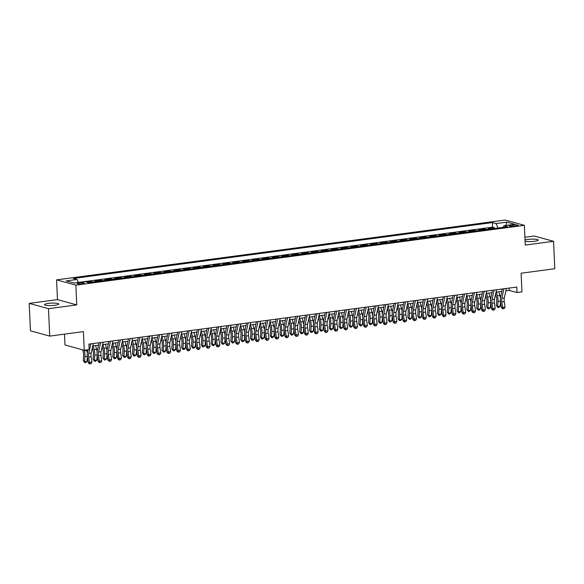 <?xml version="1.0" encoding="UTF-8"?>
<svg xmlns="http://www.w3.org/2000/svg" width="584" height="584" viewBox="0 0 584 584"><rect width="100%" height="100%" fill="white"/><g stroke="black" fill="none" stroke-linecap="round" stroke-linejoin="round"><path stroke-width="0.88" d="M54.962 305.242A7.132 1.197 -2.6 0 0 58.75 304.001A7.132 1.197 -2.6 0 0 48.29 303.41A7.132 1.197 -2.6 0 0 44.501 304.651A7.132 1.197 -2.6 0 0 54.962 305.242M525.104 241.272A7.132 1.197 -2.6 0 0 534.462 241.28A7.132 1.197 -2.6 0 0 538.251 240.046A7.132 1.197 -2.6 0 0 527.797 239.455A7.132 1.197 -2.6 0 0 525.045 240.009M82.424 283.744A3.562 0.599 -2.6 0 0 84.315 283.13A3.562 0.599 -2.6 0 0 79.088 282.831A3.562 0.599 -2.6 0 0 77.198 283.452A3.562 0.599 -2.6 0 0 82.424 283.744M64.488 334.136L64.977 344.976L84.257 350.261L89.177 349.604L88.921 344.122L516.789 287.051L517.037 292.533L521.957 291.876L521.111 273.224L554.8 268.735L553.552 241.302L534.28 236.024L524.921 237.272M29.2 303.388L30.448 330.821L49.72 336.099L48.472 308.673L76.752 304.899L75.854 285.153L56.582 279.867L57.48 299.621L29.2 303.388L48.472 308.673M75.854 285.153L524.381 225.329L505.102 220.044L56.582 279.867M490.494 229.023A4.453 2.029 -97.6 0 0 490.334 228.964L488.436 228.446L494.334 227.658L494.378 228.505M486.56 229.541A4.453 2.029 -97.6 0 0 486.399 229.49L484.501 228.964L484.537 229.811M484.501 228.964L478.595 229.753L480.501 230.278A4.453 2.029 -97.6 0 1 480.661 230.33M470.821 231.644A4.453 2.029 -97.6 0 0 470.667 231.585L468.762 231.067L474.668 230.278L474.704 231.125M460.988 232.958A4.453 2.029 -97.6 0 0 460.827 232.899L458.929 232.381L464.827 231.593L464.864 232.439M451.147 234.264A4.453 2.029 -97.6 0 0 450.994 234.213L449.089 233.688L454.994 232.906L455.031 233.753M441.314 235.578A4.453 2.029 -97.6 0 0 441.154 235.527L439.256 235.002L445.154 234.213L445.198 235.06M431.481 236.892A4.453 2.029 -97.6 0 0 431.32 236.834L429.415 236.316L435.321 235.527L435.357 236.374M421.641 238.206A4.453 2.029 -97.6 0 0 421.487 238.148L419.582 237.63L425.488 236.841L425.524 237.688M411.808 239.513A4.453 2.029 -97.6 0 0 411.647 239.462L409.749 238.936L415.647 238.155L415.684 238.995M401.967 240.827A4.453 2.029 -97.6 0 0 401.814 240.769L399.909 240.25L405.814 239.462L405.851 240.309M392.134 242.141A4.453 2.029 -97.6 0 0 391.974 242.083L390.076 241.564L395.974 240.776L396.018 241.623M382.301 243.455A4.453 2.029 -97.6 0 0 382.14 243.397L380.235 242.878L386.141 242.09L386.177 242.937M372.461 244.762A4.453 2.029 -97.6 0 0 372.307 244.711L370.402 244.185L376.308 243.397L376.344 244.243M362.627 246.076A4.453 2.029 -97.6 0 0 362.467 246.017L360.569 245.499L366.467 244.711L366.504 245.557M352.787 247.39A4.453 2.029 -97.6 0 0 352.634 247.331L350.728 246.813L356.634 246.025L356.671 246.871M342.954 248.696A4.453 2.029 -97.6 0 0 342.793 248.645L340.895 248.12L346.794 247.339L346.838 248.178M333.121 250.01A4.453 2.029 -97.6 0 0 332.96 249.959L331.055 249.434L336.961 248.645L336.997 249.492M323.281 251.324A4.453 2.029 -97.6 0 0 323.127 251.266L321.222 250.748L327.128 249.959L327.164 250.806M313.447 252.638A4.453 2.029 -97.6 0 0 313.287 252.58L311.389 252.062L317.287 251.273L317.324 252.12M303.607 253.945A4.453 2.029 -97.6 0 0 303.454 253.894L301.548 253.368L307.454 252.58L307.491 253.427M293.774 255.259A4.453 2.029 -97.6 0 0 293.613 255.201L291.715 254.682L297.614 253.894L297.657 254.741M283.941 256.573A4.453 2.029 -97.6 0 0 283.78 256.515L281.875 255.996L287.781 255.208L287.817 256.055M274.1 257.88A4.453 2.029 -97.6 0 0 273.947 257.829L272.042 257.303L277.947 256.522L277.984 257.369M264.267 259.194A4.453 2.029 -97.6 0 0 264.107 259.143L262.209 258.617L268.107 257.829L268.144 258.675M254.427 260.508A4.453 2.029 -97.6 0 0 254.274 260.449L252.368 259.931L258.274 259.143L258.31 259.989M244.594 261.822A4.453 2.029 -97.6 0 0 244.433 261.763L242.535 261.245L248.434 260.457L248.477 261.303M234.761 263.128A4.453 2.029 -97.6 0 0 234.6 263.077L232.695 262.552L238.601 261.763L238.637 262.61M224.92 264.442A4.453 2.029 -97.6 0 0 224.767 264.384L222.862 263.866L228.767 263.077L228.804 263.924M215.087 265.757A4.453 2.029 -97.6 0 0 214.927 265.698L213.029 265.18L218.927 264.391L218.963 265.238M205.247 267.063A4.453 2.029 -97.6 0 0 205.093 267.012L203.188 266.486L209.094 265.705L209.13 266.552M195.414 268.377A4.453 2.029 -97.6 0 0 195.253 268.326L193.355 267.8L199.253 267.012L199.297 267.859M185.581 269.691A4.453 2.029 -97.6 0 0 185.42 269.633L183.515 269.114L189.42 268.326L189.457 269.173M175.74 271.005A4.453 2.029 -97.6 0 0 175.587 270.947L173.682 270.428L179.587 269.64L179.624 270.487M165.907 272.312A4.453 2.029 -97.6 0 0 165.746 272.261L163.849 271.735L169.747 270.954L169.783 271.794M156.067 273.626A4.453 2.029 -97.6 0 0 155.913 273.567L154.008 273.049L159.914 272.261L159.95 273.108M146.234 274.94A4.453 2.029 -97.6 0 0 146.073 274.882L144.175 274.363L150.073 273.575L150.117 274.422M136.4 276.247A4.453 2.029 -97.6 0 0 136.24 276.196L134.335 275.67L140.24 274.889L140.277 275.736M126.56 277.561A4.453 2.029 -97.6 0 0 126.407 277.51L124.502 276.984L130.407 276.196L130.444 277.042M116.727 278.875A4.453 2.029 -97.6 0 0 116.566 278.816L114.668 278.298L120.567 277.51L120.603 278.356M106.887 280.189A4.453 2.029 -97.6 0 0 106.733 280.13L104.828 279.612L110.734 278.823L110.77 279.67M97.053 281.495A4.453 2.029 -97.6 0 0 96.893 281.444L94.995 280.919L100.893 280.137L100.937 280.977M86.49 282.057L91.06 281.444L91.097 282.291M513.007 224.979L510.847 225.263A3.453 0.584 -2.6 0 0 509.007 225.862A3.453 0.584 -2.6 0 0 514.073 226.154L516.241 225.862A3.453 0.584 -2.6 0 0 518.074 225.263A3.453 0.584 -2.6 0 0 513.007 224.979L513.066 226.256M498.072 228.008L496.028 223.57L492.385 222.57L73.365 278.458L77.015 279.459L66.196 280.904L74.11 283.072L84.935 281.627L88.578 282.627L507.591 226.738L503.948 225.738L503.16 227.329M496.028 223.57L506.846 222.124L514.767 224.3L503.948 225.738M494.334 227.658L492.589 227.176L78.38 282.43M91.06 281.444L92.958 281.97A4.453 2.029 82.4 0 1 93.119 282.021M100.893 280.137L102.799 280.656A4.453 2.029 82.4 0 1 102.952 280.714M110.734 278.823L112.632 279.342A4.453 2.029 82.4 0 1 112.792 279.4M120.567 277.51L122.472 278.028A4.453 2.029 82.4 0 1 122.625 278.086M130.407 276.196L132.305 276.721A4.453 2.029 82.4 0 1 132.466 276.772M140.24 274.889L142.138 275.407A4.453 2.029 82.4 0 1 142.299 275.466M150.073 273.575L151.979 274.093A4.453 2.029 82.4 0 1 152.132 274.151M159.914 272.261L161.812 272.786A4.453 2.029 82.4 0 1 161.972 272.837M169.747 270.954L171.652 271.472A4.453 2.029 82.4 0 1 171.805 271.524M179.587 269.64L181.485 270.158A4.453 2.029 82.4 0 1 181.646 270.217M189.42 268.326L191.318 268.844A4.453 2.029 82.4 0 1 191.479 268.903M199.253 267.012L201.159 267.538A4.453 2.029 82.4 0 1 201.312 267.589M209.094 265.705L210.992 266.224A4.453 2.029 82.4 0 1 211.153 266.282M218.927 264.391L220.832 264.91A4.453 2.029 82.4 0 1 220.986 264.968M228.767 263.077L230.665 263.603A4.453 2.029 82.4 0 1 230.826 263.654M238.601 261.763L240.498 262.289A4.453 2.029 82.4 0 1 240.659 262.34M248.434 260.457L250.339 260.975A4.453 2.029 82.4 0 1 250.492 261.033M258.274 259.143L260.172 259.661A4.453 2.029 82.4 0 1 260.333 259.719M268.107 257.829L270.012 258.354A4.453 2.029 82.4 0 1 270.166 258.405M277.947 256.522L279.846 257.04A4.453 2.029 82.4 0 1 280.006 257.099M287.781 255.208L289.679 255.726A4.453 2.029 82.4 0 1 289.839 255.785M297.614 253.894L299.519 254.42A4.453 2.029 82.4 0 1 299.672 254.471M307.454 252.58L309.352 253.106A4.453 2.029 82.4 0 1 309.513 253.157M317.287 251.273L319.192 251.792A4.453 2.029 82.4 0 1 319.346 251.85M327.128 249.959L329.026 250.478A4.453 2.029 82.4 0 1 329.186 250.536M336.961 248.645L338.859 249.171A4.453 2.029 82.4 0 1 339.019 249.222M346.794 247.339L348.699 247.857A4.453 2.029 82.4 0 1 348.852 247.915M356.634 246.025L358.532 246.543A4.453 2.029 82.4 0 1 358.693 246.601M366.467 244.711L368.373 245.236A4.453 2.029 82.4 0 1 368.526 245.287M376.308 243.397L378.206 243.922A4.453 2.029 82.4 0 1 378.366 243.973M386.141 242.09L388.039 242.608A4.453 2.029 82.4 0 1 388.199 242.667M395.974 240.776L397.879 241.294A4.453 2.029 82.4 0 1 398.032 241.353M405.814 239.462L407.712 239.987A4.453 2.029 82.4 0 1 407.873 240.039M415.647 238.155L417.553 238.673A4.453 2.029 82.4 0 1 417.706 238.732M425.488 236.841L427.386 237.359A4.453 2.029 82.4 0 1 427.546 237.418M435.321 235.527L437.219 236.046A4.453 2.029 82.4 0 1 437.379 236.104M445.154 234.213L447.059 234.739A4.453 2.029 82.4 0 1 447.213 234.79M454.994 232.906L456.892 233.425A4.453 2.029 82.4 0 1 457.053 233.483M464.827 231.593L466.733 232.111A4.453 2.029 82.4 0 1 466.886 232.169M474.668 230.278L476.566 230.804A4.453 2.029 82.4 0 1 476.726 230.855M84.257 350.261L83.41 331.61L49.72 336.099M524.381 225.329L525.279 245.076L553.552 241.302M505.868 290.839L509.226 290.394L517.037 292.533M92.754 345.94L98.528 345.173M102.587 344.633L108.361 343.859M112.427 343.319L118.194 342.553M122.26 342.005L128.035 341.238M132.093 340.698L137.868 339.924M141.934 339.384L147.708 338.611M151.767 338.07L157.541 337.304M161.607 336.756L167.374 335.99M171.44 335.45L177.215 334.676M181.274 334.136L187.048 333.362M191.114 332.822L196.888 332.055M200.947 331.515L206.721 330.741M210.787 330.201L216.554 329.427M220.621 328.887L226.395 328.12M230.454 327.573L236.228 326.806M240.294 326.266L246.068 325.492M250.127 324.952L255.901 324.178M259.968 323.638L265.735 322.872M269.801 322.324L275.575 321.558M279.634 321.017L285.408 320.244M289.474 319.703L295.248 318.937M299.307 318.389L305.082 317.623M309.148 317.083L314.915 316.309M318.981 315.769L324.755 314.995M328.814 314.455L334.588 313.688M338.654 313.141L344.429 312.374M348.487 311.834L354.262 311.06M358.328 310.52L364.095 309.754M368.161 309.206L373.935 308.44M377.994 307.899L383.768 307.126M387.834 306.585L393.609 305.812M397.668 305.271L403.442 304.505M407.508 303.957L413.275 303.191M417.341 302.651L423.115 301.877M427.174 301.337L432.948 300.57M437.014 300.023L442.789 299.256M446.848 298.716L452.622 297.942M456.688 297.402L462.455 296.628M466.521 296.088L472.295 295.322M476.354 294.774L482.129 294.007M486.195 293.467L491.969 292.693M496.028 292.153L501.802 291.379M509.124 288.073L509.226 290.394M492.589 227.176L492.385 222.57M77.015 279.459L78.417 282.495M505.839 225.49L506.846 222.124M76.752 304.899L57.48 299.621M506.394 288.438L504.32 297.92A5.57 2.533 -97.6 0 0 504.262 301.621L505.065 307.009L502.605 307.337L503.182 308.746L502.685 308.856L504.167 308.615L503.182 308.746M503.934 288.766L501.86 298.249A5.57 2.533 -97.6 0 0 501.802 301.95L502.605 307.337L501.364 307.6L500.561 302.213A8.358 3.796 82.4 0 1 500.649 296.665L502.328 288.978M501.364 307.6L502.685 308.856M504.167 308.615L505.065 307.009M495.597 294.124L496.32 296.73A5.57 2.533 82.4 0 1 496.721 300.563L496.393 305.636L497.692 306.593L498.021 301.519A8.358 3.796 -97.6 0 0 497.415 295.774L496.4 292.102M497.955 307.556L497.692 306.593L500.152 306.264L498.933 307.425L497.955 307.556L496.393 305.636M500.152 306.264L500.459 301.453M500.408 298.307A8.358 3.796 -97.6 0 0 499.875 295.446L498.86 291.774M496.553 289.752L494.487 299.234A5.57 2.533 -97.6 0 0 494.422 302.935L495.225 308.323L492.765 308.651L493.349 310.06L492.852 310.162L494.327 309.929L493.349 310.06M494.093 290.073L492.027 299.563A5.57 2.533 -97.6 0 0 491.962 303.264L492.765 308.651L491.524 308.907L490.721 303.527A8.358 3.796 82.4 0 1 490.815 297.971L492.487 290.292M491.524 308.907L492.852 310.162M494.327 309.929L495.225 308.323M486.72 291.058L484.647 300.548A5.57 2.533 -97.6 0 0 484.589 304.249L485.392 309.629L482.931 309.958L483.508 311.374L483.012 311.476L484.494 311.243L483.508 311.374M484.26 291.387L482.187 300.877A5.57 2.533 -97.6 0 0 482.129 304.578L482.931 309.958L481.69 310.221L480.887 304.841A8.358 3.796 82.4 0 1 480.975 299.285L482.654 291.599M481.69 310.221L483.012 311.476M484.494 311.243L485.392 309.629M476.88 292.372L474.814 301.862A5.57 2.533 -97.6 0 0 474.748 305.563L475.551 310.943L473.098 311.272L473.675 312.681L473.179 312.79L474.661 312.557L473.675 312.681M474.427 292.701L472.354 302.191A5.57 2.533 -97.6 0 0 472.295 305.892L473.098 311.272L471.85 311.535L471.047 306.147A8.358 3.796 82.4 0 1 471.142 300.599L472.821 292.912M471.85 311.535L473.179 312.79M474.661 312.557L475.551 310.943M467.047 293.686L464.974 303.169A5.57 2.533 -97.6 0 0 464.915 306.87L465.718 312.257L463.258 312.586L463.835 313.995L463.338 314.104L464.82 313.863L463.835 313.995M464.587 294.015L462.521 303.498A5.57 2.533 -97.6 0 0 462.455 307.199L463.258 312.586L462.017 312.849L461.214 307.461A8.358 3.796 82.4 0 1 461.309 301.913L462.981 294.226M462.017 312.849L463.338 314.104M464.82 313.863L465.718 312.257M485.764 295.438L486.479 298.044A5.57 2.533 82.4 0 1 486.888 301.87L486.56 306.943L487.852 307.907L488.18 302.833A8.358 3.796 -97.6 0 0 487.574 297.088L486.567 293.416M488.114 308.87L487.852 307.907L490.312 307.578L489.1 308.739L488.114 308.87L486.56 306.943M490.312 307.578L490.626 302.76M490.575 299.621A8.358 3.796 -97.6 0 0 490.034 296.76L489.027 293.088M475.931 296.745L476.646 299.358A5.57 2.533 82.4 0 1 477.048 303.184L476.719 308.257L478.019 309.213L478.347 304.14A8.358 3.796 -97.6 0 0 477.741 298.402L476.734 294.73M478.281 310.177L478.019 309.213L480.479 308.885L479.26 310.046L478.281 310.177L476.719 308.257M480.479 308.885L480.785 304.074M480.741 300.935A8.358 3.796 -97.6 0 0 480.201 298.074L479.187 294.402M466.09 298.059L466.813 300.665A5.57 2.533 82.4 0 1 467.215 304.498L466.886 309.571L468.185 310.527L468.514 305.454A8.358 3.796 -97.6 0 0 467.908 299.709L466.893 296.037M468.441 311.491L468.185 310.527L470.638 310.199L469.426 311.36L468.441 311.491L466.886 309.571M470.638 310.199L470.952 305.388M470.901 302.242A8.358 3.796 -97.6 0 0 470.368 299.38L469.353 295.708M456.257 299.373L456.973 301.979A5.57 2.533 82.4 0 1 457.374 305.812L457.046 310.885L458.345 311.841L458.674 306.768A8.358 3.796 -97.6 0 0 458.068 301.023L457.06 297.351M458.608 312.805L458.345 311.841L460.805 311.513L459.593 312.674L458.608 312.805L457.046 310.885M460.805 311.513L461.119 306.702M461.068 303.556A8.358 3.796 -97.6 0 0 460.528 300.694L459.52 297.022M457.214 294.993L455.14 304.483A5.57 2.533 -97.6 0 0 455.082 308.184L455.885 313.572L453.425 313.9L454.002 315.309L453.505 315.411L454.987 315.178L454.002 315.309M454.754 295.322L452.68 304.812A5.57 2.533 -97.6 0 0 452.622 308.513L453.425 313.9L452.184 314.156L451.381 308.775A8.358 3.796 82.4 0 1 451.469 303.22L453.147 295.541M452.184 314.156L453.505 315.411M454.987 315.178L455.885 313.572M446.417 300.687L447.14 303.293A5.57 2.533 82.4 0 1 447.541 307.118L447.213 312.192L448.512 313.148L448.841 308.075A8.358 3.796 -97.6 0 0 448.235 302.337L447.22 298.665M448.775 314.112L448.512 313.148L450.972 312.827L449.753 313.988L448.775 314.112L447.213 312.192M450.972 312.827L451.279 308.009M451.228 304.87A8.358 3.796 -97.6 0 0 450.695 302.008L449.68 298.336M447.373 296.307L445.307 305.797A5.57 2.533 -97.6 0 0 445.242 309.498L446.045 314.878L443.584 315.207L444.168 316.623L443.672 316.725L445.147 316.491L444.168 316.623M444.913 296.636L442.847 306.125A5.57 2.533 -97.6 0 0 442.781 309.827L443.584 315.207L442.344 315.469L441.541 310.082A8.358 3.796 82.4 0 1 441.635 304.534L443.307 296.847M442.344 315.469L443.672 316.725M445.147 316.491L446.045 314.878M436.584 301.994L437.299 304.607A5.57 2.533 82.4 0 1 437.708 308.432L437.379 313.506L438.672 314.462L439 309.389A8.358 3.796 -97.6 0 0 438.394 303.651L437.387 299.972M438.934 315.426L438.672 314.462L441.132 314.134L439.92 315.294L438.934 315.426L437.379 313.506M441.132 314.134L441.446 309.323M441.394 306.177A8.358 3.796 -97.6 0 0 440.854 303.322L439.847 299.65M437.54 297.621L435.467 307.111A5.57 2.533 -97.6 0 0 435.409 310.805L436.211 316.192L433.751 316.521L434.328 317.93L433.832 318.039L435.314 317.798L434.328 317.93M435.08 297.95L433.007 307.432A5.57 2.533 -97.6 0 0 432.948 311.133L433.751 316.521L432.51 316.784L431.707 311.396A8.358 3.796 82.4 0 1 431.795 305.848L433.474 298.161M432.51 316.784L433.832 318.039M435.314 317.798L436.211 316.192M426.751 303.308L427.466 305.914A5.57 2.533 82.4 0 1 427.868 309.746L427.539 314.82L428.839 315.776L429.167 310.703A8.358 3.796 -97.6 0 0 428.561 304.957L427.554 301.286M429.101 316.74L428.839 315.776L431.299 315.448L430.079 316.608L429.101 316.74L427.539 314.82M431.299 315.448L431.605 310.637M431.561 307.491A8.358 3.796 -97.6 0 0 431.021 304.629L430.006 300.957M427.7 298.935L425.634 308.418A5.57 2.533 -97.6 0 0 425.568 312.119L426.371 317.506L423.918 317.835L424.495 319.244L423.999 319.346L425.481 319.112L424.495 319.244M425.247 299.256L423.174 308.746A5.57 2.533 -97.6 0 0 423.115 312.447L423.918 317.835L422.67 318.09L421.867 312.71A8.358 3.796 82.4 0 1 421.962 307.155L423.641 299.475M422.67 318.09L423.999 319.346M425.481 319.112L426.371 317.506M416.91 304.622L417.633 307.228A5.57 2.533 82.4 0 1 418.034 311.053L417.706 316.127L419.005 317.09L419.334 312.017A8.358 3.796 -97.6 0 0 418.728 306.272L417.713 302.6M419.261 318.054L419.005 317.09L421.458 316.762L420.246 317.922L419.261 318.054L417.706 316.127M421.458 316.762L421.772 311.944M421.721 308.805A8.358 3.796 -97.6 0 0 421.188 305.943L420.173 302.271M417.867 300.242L415.793 309.732A5.57 2.533 -97.6 0 0 415.735 313.433L416.538 318.813L414.078 319.141L414.655 320.558L414.158 320.66L415.64 320.426L414.655 320.558M415.406 300.57L413.341 310.06A5.57 2.533 -97.6 0 0 413.275 313.761L414.078 319.141L412.837 319.404L412.034 314.024A8.358 3.796 82.4 0 1 412.129 308.469L413.8 300.789M412.837 319.404L414.158 320.66M415.64 320.426L416.538 318.813M407.077 305.928L407.793 308.542A5.57 2.533 82.4 0 1 408.194 312.367L407.866 317.44L409.165 318.397L409.494 313.323A8.358 3.796 -97.6 0 0 408.888 307.586L407.88 303.914M409.428 319.36L409.165 318.397L411.625 318.068L410.413 319.229L409.428 319.36L407.866 317.44M411.625 318.068L411.939 313.258M411.888 310.119A8.358 3.796 -97.6 0 0 411.348 307.257L410.34 303.585M408.034 301.556L405.96 311.046A5.57 2.533 -97.6 0 0 405.902 314.747L406.705 320.127L404.245 320.455L404.821 321.872L404.325 321.974L405.807 321.74L404.821 321.872M405.573 301.884L403.5 311.374A5.57 2.533 -97.6 0 0 403.442 315.075L404.245 320.455L403.004 320.718L402.201 315.331A8.358 3.796 82.4 0 1 402.288 309.783L403.967 302.096M403.004 320.718L404.325 321.974M405.807 321.74L406.705 320.127M397.237 307.242L397.959 309.849A5.57 2.533 82.4 0 1 398.361 313.681L398.032 318.754L399.332 319.711L399.66 314.637A8.358 3.796 -97.6 0 0 399.054 308.892L398.04 305.22M399.587 320.674L399.332 319.711L401.792 319.382L400.573 320.543L399.587 320.674L398.032 318.754M401.792 319.382L402.099 314.572M402.048 311.425A8.358 3.796 -97.6 0 0 401.515 308.564L400.5 304.892M398.193 302.87L396.127 312.352A5.57 2.533 -97.6 0 0 396.061 316.053L396.864 321.441L394.404 321.769L394.988 323.178L394.492 323.288L395.967 323.047L394.988 323.178M395.733 303.198L393.667 312.681A5.57 2.533 -97.6 0 0 393.601 316.382L394.404 321.769L393.163 322.032L392.36 316.645A8.358 3.796 82.4 0 1 392.455 311.097L394.127 303.41M393.163 322.032L394.492 323.288M395.967 323.047L396.864 321.441M387.404 308.556L388.119 311.162A5.57 2.533 82.4 0 1 388.528 314.995L388.199 320.068L389.491 321.025L389.82 315.951A8.358 3.796 -97.6 0 0 389.214 310.206L388.207 306.534M389.754 321.988L389.491 321.025L391.952 320.696L390.74 321.857L389.754 321.988L388.199 320.068M391.952 320.696L392.266 315.886M392.214 312.739A8.358 3.796 -97.6 0 0 391.674 309.878L390.667 306.206M388.36 304.176L386.287 313.666A5.57 2.533 -97.6 0 0 386.228 317.368L387.031 322.755L384.571 323.083L385.148 324.492L384.652 324.594L386.134 324.361L385.148 324.492M385.9 304.505L383.827 313.995A5.57 2.533 -97.6 0 0 383.768 317.696L384.571 323.083L383.33 323.339L382.527 317.959A8.358 3.796 82.4 0 1 382.615 312.404L384.294 304.724M383.33 323.339L384.652 324.594M386.134 324.361L387.031 322.755M377.571 309.87L378.286 312.476A5.57 2.533 82.4 0 1 378.688 316.302L378.359 321.375L379.658 322.339L379.987 317.258A8.358 3.796 -97.6 0 0 379.381 311.52L378.374 307.848M379.921 323.302L379.658 322.339L382.119 322.01L380.899 323.171L379.921 323.302L378.359 321.375M382.119 322.01L382.425 317.192M382.381 314.053A8.358 3.796 -97.6 0 0 381.841 311.192L380.826 307.52M367.73 311.177L368.453 313.791A5.57 2.533 82.4 0 1 368.854 317.616L368.526 322.689L369.825 323.646L370.154 318.572A8.358 3.796 -97.6 0 0 369.548 312.834L368.533 309.155M370.081 324.609L369.825 323.646L372.278 323.317L371.066 324.478L370.081 324.609L368.526 322.689M372.278 323.317L372.592 318.506M372.541 315.36A8.358 3.796 -97.6 0 0 372.008 312.506L370.993 308.834M357.897 312.491L358.613 315.097A5.57 2.533 82.4 0 1 359.014 318.93L358.685 324.003L359.985 324.959L360.313 319.886A8.358 3.796 -97.6 0 0 359.707 314.141L358.7 310.469M360.248 325.923L359.985 324.959L362.445 324.631L361.233 325.792L360.248 325.923L358.685 324.003M362.445 324.631L362.759 319.82M362.708 316.674A8.358 3.796 -97.6 0 0 362.168 313.812L361.16 310.141M378.52 305.49L376.454 314.98A5.57 2.533 -97.6 0 0 376.388 318.682L377.191 324.062L374.738 324.39L375.315 325.806L374.819 325.909L376.3 325.675L375.315 325.806M376.067 305.819L373.994 315.309A5.57 2.533 -97.6 0 0 373.935 319.01L374.738 324.39L373.49 324.653L372.687 319.273A8.358 3.796 82.4 0 1 372.782 313.717L374.461 306.031M373.49 324.653L374.819 325.909M376.3 325.675L377.191 324.062M368.687 306.804L366.613 316.294A5.57 2.533 -97.6 0 0 366.555 319.988L367.358 325.376L364.898 325.704L365.474 327.113L364.978 327.222L366.46 326.982L365.474 327.113M366.226 307.133L364.161 316.616A5.57 2.533 -97.6 0 0 364.095 320.317L364.898 325.704L363.657 325.967L362.854 320.579A8.358 3.796 82.4 0 1 362.949 315.031L364.62 307.345M363.657 325.967L364.978 327.222M366.46 326.982L367.358 325.376M358.853 308.118L356.78 317.601A5.57 2.533 -97.6 0 0 356.722 321.302L357.525 326.69L355.065 327.018L355.641 328.427L355.145 328.529L356.627 328.296L355.641 328.427M356.393 308.447L354.32 317.93A5.57 2.533 -97.6 0 0 354.262 321.631L355.065 327.018L353.824 327.281L353.021 321.893A8.358 3.796 82.4 0 1 353.108 316.346L354.787 308.659M353.824 327.281L355.145 328.529M356.627 328.296L357.525 326.69M348.057 313.805L348.779 316.411A5.57 2.533 82.4 0 1 349.181 320.236L348.852 325.31L350.152 326.273L350.48 321.2A8.358 3.796 -97.6 0 0 349.874 315.455L348.86 311.783M350.407 327.237L350.152 326.273L352.612 325.945L351.393 327.106L350.407 327.237L348.852 325.31M352.612 325.945L352.918 321.134M352.867 317.988A8.358 3.796 -97.6 0 0 352.334 315.126L351.32 311.454M349.013 309.425L346.947 318.915A5.57 2.533 -97.6 0 0 346.881 322.616L347.684 327.996L345.224 328.325L345.808 329.741L345.312 329.843L346.786 329.61L345.808 329.741M346.553 309.754L344.487 319.244A5.57 2.533 -97.6 0 0 344.421 322.945L345.224 328.325L343.983 328.588L343.18 323.207A8.358 3.796 82.4 0 1 343.275 317.652L344.947 309.973M343.983 328.588L345.312 329.843M346.786 329.61L347.684 327.996M338.224 315.119L338.939 317.725A5.57 2.533 82.4 0 1 339.348 321.55L339.019 326.624L340.311 327.58L340.64 322.507A8.358 3.796 -97.6 0 0 340.034 316.769L339.027 313.097M340.574 328.544L340.311 327.58L342.772 327.252L341.56 328.412L340.574 328.544L339.019 326.624M342.772 327.252L343.085 322.441M343.034 319.302A8.358 3.796 -97.6 0 0 342.494 316.44L341.487 312.768M339.18 310.739L337.107 320.229A5.57 2.533 -97.6 0 0 337.048 323.93L337.851 329.31L335.391 329.639L335.968 331.055L335.471 331.157L336.953 330.924L335.968 331.055M336.72 311.068L334.647 320.558A5.57 2.533 -97.6 0 0 334.588 324.259L335.391 329.639L334.15 329.902L333.347 324.514A8.358 3.796 82.4 0 1 333.435 318.966L335.114 311.279M334.15 329.902L335.471 331.157M336.953 330.924L337.851 329.31M328.391 316.426L329.106 319.032A5.57 2.533 82.4 0 1 329.507 322.864L329.179 327.938L330.478 328.894L330.807 323.821A8.358 3.796 -97.6 0 0 330.201 318.076L329.193 314.404M330.741 329.858L330.478 328.894L332.938 328.566L331.719 329.726L330.741 329.858L329.179 327.938M332.938 328.566L333.245 323.755M333.201 320.609A8.358 3.796 -97.6 0 0 332.661 317.754L331.646 314.075M329.339 312.053L327.274 321.536A5.57 2.533 -97.6 0 0 327.208 325.237L328.011 330.624L325.558 330.953L326.135 332.362L325.638 332.471L327.12 332.23L326.135 332.362M326.887 312.382L324.813 321.864A5.57 2.533 -97.6 0 0 324.755 325.565L325.558 330.953L324.31 331.216L323.507 325.828A8.358 3.796 82.4 0 1 323.602 320.28L325.281 312.593M324.31 331.216L325.638 332.471M327.12 332.23L328.011 330.624M318.55 317.74L319.273 320.346A5.57 2.533 82.4 0 1 319.674 324.178L319.346 329.252L320.645 330.208L320.974 325.135A8.358 3.796 -97.6 0 0 320.368 319.39L319.353 315.718M320.901 331.172L320.645 330.208L323.098 329.88L321.886 331.04L320.901 331.172L319.346 329.252M323.098 329.88L323.412 325.069M323.361 321.923A8.358 3.796 -97.6 0 0 322.821 319.061L321.813 315.389M319.506 313.36L317.433 322.85A5.57 2.533 -97.6 0 0 317.375 326.551L318.178 331.938L315.718 332.267L316.294 333.676L315.798 333.778L317.28 333.544L316.294 333.676M317.046 313.688L314.98 323.178A5.57 2.533 -97.6 0 0 314.915 326.879L315.718 332.267L314.477 332.522L313.674 327.142A8.358 3.796 82.4 0 1 313.769 321.587L315.44 313.907M314.477 332.522L315.798 333.778M317.28 333.544L318.178 331.938M308.717 319.054L309.432 321.66A5.57 2.533 82.4 0 1 309.834 325.485L309.505 330.559L310.805 331.522L311.133 326.441A8.358 3.796 -97.6 0 0 310.527 320.704L309.52 317.032M311.068 332.486L310.805 331.522L313.265 331.194L312.053 332.354L311.068 332.486L309.505 330.559M313.265 331.194L313.579 326.376M313.528 323.237A8.358 3.796 -97.6 0 0 312.988 320.375L311.98 316.703M309.673 314.674L307.6 324.164A5.57 2.533 -97.6 0 0 307.542 327.865L308.345 333.245L305.885 333.573L306.461 334.99L305.965 335.092L307.447 334.858L306.461 334.99M307.213 315.002L305.14 324.492A5.57 2.533 -97.6 0 0 305.082 328.193L305.885 333.573L304.644 333.836L303.841 328.456A8.358 3.796 82.4 0 1 303.928 322.901L305.607 315.214M304.644 333.836L305.965 335.092M307.447 334.858L308.345 333.245M298.877 320.361L299.599 322.974A5.57 2.533 82.4 0 1 300.001 326.799L299.672 331.873L300.972 332.829L301.3 327.755A8.358 3.796 -97.6 0 0 300.694 322.018L299.68 318.346M301.227 333.793L300.972 332.829L303.432 332.5L302.213 333.661L301.227 333.793L299.672 331.873M303.432 332.5L303.738 327.69M303.687 324.543A8.358 3.796 -97.6 0 0 303.154 321.689L302.14 318.017M299.833 315.988L297.767 325.478A5.57 2.533 -97.6 0 0 297.701 329.179L298.504 334.559L296.044 334.887L296.628 336.296L296.132 336.406L297.606 336.165L296.628 336.296M297.373 316.316L295.307 325.806A5.57 2.533 -97.6 0 0 295.241 329.5L296.044 334.887L294.803 335.15L294 329.763A8.358 3.796 82.4 0 1 294.095 324.215L295.767 316.528M294.803 335.15L296.132 336.406M297.606 336.165L298.504 334.559M289.043 321.674L289.759 324.281A5.57 2.533 82.4 0 1 290.168 328.113L289.839 333.187L291.131 334.143L291.46 329.069A8.358 3.796 -97.6 0 0 290.854 323.324L289.846 319.652M291.394 335.106L291.131 334.143L293.591 333.814L292.38 334.975L291.394 335.106L289.839 333.187M293.591 333.814L293.905 329.004M293.854 325.857A8.358 3.796 -97.6 0 0 293.314 322.996L292.307 319.324M290 317.302L287.927 326.784A5.57 2.533 -97.6 0 0 287.868 330.486L288.671 335.873L286.211 336.202L286.788 337.61L286.291 337.713L287.773 337.479L286.788 337.61M287.54 317.63L285.466 327.113A5.57 2.533 -97.6 0 0 285.408 330.814L286.211 336.202L284.97 336.464L284.167 331.077A8.358 3.796 82.4 0 1 284.255 325.529L285.934 317.842M284.97 336.464L286.291 337.713M287.773 337.479L288.671 335.873M279.21 322.988L279.926 325.595A5.57 2.533 82.4 0 1 280.327 329.42L279.999 334.501L281.298 335.457L281.627 330.383A8.358 3.796 -97.6 0 0 281.021 324.638L280.013 320.966M281.561 336.421L281.298 335.457L283.758 335.128L282.539 336.289L281.561 336.421L279.999 334.501M283.758 335.128L284.065 330.318M284.021 327.171A8.358 3.796 -97.6 0 0 283.481 324.31L282.466 320.638M280.159 318.608L278.094 328.099A5.57 2.533 -97.6 0 0 278.028 331.8L278.831 337.187L276.378 337.508L276.955 338.924L276.458 339.027L277.94 338.793L276.955 338.924M277.707 318.937L275.633 328.427A5.57 2.533 -97.6 0 0 275.575 332.128L276.378 337.508L275.13 337.771L274.327 332.391A8.358 3.796 82.4 0 1 274.422 326.836L276.101 319.156M275.13 337.771L276.458 339.027M277.94 338.793L278.831 337.187M270.326 319.923L268.253 329.412A5.57 2.533 -97.6 0 0 268.195 333.114L268.998 338.494L266.538 338.822L267.114 340.238L266.618 340.341L268.1 340.107L267.114 340.238M267.866 320.251L265.8 329.741A5.57 2.533 -97.6 0 0 265.735 333.442L266.538 338.822L265.297 339.085L264.494 333.698A8.358 3.796 82.4 0 1 264.589 328.15L266.26 320.463M265.297 339.085L266.618 340.341M268.1 340.107L268.998 338.494M260.493 321.236L258.42 330.719A5.57 2.533 -97.6 0 0 258.362 334.42L259.165 339.808L256.704 340.136L257.281 341.545L256.785 341.655L258.267 341.414L257.281 341.545M258.033 321.565L255.96 331.048A5.57 2.533 -97.6 0 0 255.901 334.749L256.704 340.136L255.463 340.399L254.661 335.012A8.358 3.796 82.4 0 1 254.748 329.464L256.427 321.777M255.463 340.399L256.785 341.655M258.267 341.414L259.165 339.808M269.37 324.303L270.093 326.909A5.57 2.533 82.4 0 1 270.494 330.734L270.166 335.807L271.465 336.764L271.794 331.69A8.358 3.796 -97.6 0 0 271.188 325.952L270.173 322.28M271.721 337.727L271.465 336.764L273.918 336.435L272.706 337.596L271.721 337.727L270.166 335.807M273.918 336.435L274.232 331.624M274.181 328.485A8.358 3.796 -97.6 0 0 273.641 325.624L272.633 321.952M259.537 325.609L260.252 328.223A5.57 2.533 82.4 0 1 260.654 332.048L260.325 337.121L261.625 338.078L261.953 333.004A8.358 3.796 -97.6 0 0 261.347 327.259L260.34 323.587M261.887 339.041L261.625 338.078L264.085 337.749L262.873 338.91L261.887 339.041L260.325 337.121M264.085 337.749L264.399 332.938M264.348 329.792A8.358 3.796 -97.6 0 0 263.807 326.938L262.8 323.259M249.697 326.923L250.419 329.529A5.57 2.533 82.4 0 1 250.821 333.362L250.492 338.435L251.792 339.392L252.12 334.318A8.358 3.796 -97.6 0 0 251.514 328.573L250.499 324.901M252.047 340.355L251.792 339.392L254.252 339.063L253.033 340.224L252.047 340.355L250.492 338.435M254.252 339.063L254.558 334.252M254.507 331.106A8.358 3.796 -97.6 0 0 253.974 328.244L252.96 324.573M250.653 322.543L248.587 332.033A5.57 2.533 -97.6 0 0 248.521 335.734L249.324 341.122L246.864 341.45L247.448 342.859L246.952 342.961L248.426 342.728L247.448 342.859M248.193 322.872L246.127 332.362A5.57 2.533 -97.6 0 0 246.061 336.063L246.864 341.45L245.623 341.706L244.82 336.326A8.358 3.796 82.4 0 1 244.915 330.77L246.587 323.091M245.623 341.706L246.952 342.961M248.426 342.728L249.324 341.122M239.863 328.237L240.579 330.843A5.57 2.533 82.4 0 1 240.988 334.668L240.659 339.742L241.951 340.706L242.28 335.632A8.358 3.796 -97.6 0 0 241.674 329.887L240.666 326.215M242.214 341.669L241.951 340.706L244.411 340.377L243.199 341.538L242.214 341.669L240.659 339.742M244.411 340.377L244.725 335.559M244.674 332.42A8.358 3.796 -97.6 0 0 244.134 329.558L243.126 325.887M240.82 323.857L238.746 333.347A5.57 2.533 -97.6 0 0 238.688 337.048L239.491 342.428L237.031 342.757L237.608 344.173L237.111 344.275L238.593 344.042L237.608 344.173M238.36 324.186L236.286 333.676A5.57 2.533 -97.6 0 0 236.228 337.377L237.031 342.757L235.79 343.02L234.987 337.64A8.358 3.796 82.4 0 1 235.075 332.084L236.754 324.397M235.79 343.02L237.111 344.275M238.593 344.042L239.491 342.428M230.03 329.544L230.746 332.157A5.57 2.533 82.4 0 1 231.147 335.983L230.819 341.056L232.118 342.012L232.447 336.939A8.358 3.796 -97.6 0 0 231.841 331.201L230.833 327.529M232.381 342.976L232.118 342.012L234.578 341.684L233.359 342.844L232.381 342.976L230.819 341.056M234.578 341.684L234.885 336.873M234.841 333.734A8.358 3.796 -97.6 0 0 234.301 330.873L233.286 327.201M230.979 325.171L228.913 334.661A5.57 2.533 -97.6 0 0 228.848 338.362L229.651 343.742L227.198 344.071L227.775 345.48L227.278 345.589L228.76 345.348L227.775 345.48M228.526 325.5L226.453 334.99A5.57 2.533 -97.6 0 0 226.395 338.683L227.198 344.071L225.95 344.334L225.147 338.946A8.358 3.796 82.4 0 1 225.242 333.398L226.921 325.711M225.95 344.334L227.278 345.589M228.76 345.348L229.651 343.742M220.19 330.858L220.913 333.464A5.57 2.533 82.4 0 1 221.314 337.296L220.986 342.37L222.285 343.326L222.606 338.253A8.358 3.796 -97.6 0 0 222.008 332.508L220.993 328.836M222.541 344.29L222.285 343.326L224.738 342.998L223.526 344.159L222.541 344.29L220.986 342.37M224.738 342.998L225.052 338.187M225.001 335.041A8.358 3.796 -97.6 0 0 224.46 332.179L223.453 328.507M221.146 326.485L219.073 335.968A5.57 2.533 -97.6 0 0 219.015 339.669L219.818 345.056L217.357 345.385L217.934 346.794L217.438 346.896L218.92 346.662L217.934 346.794M218.686 326.814L216.62 336.296A5.57 2.533 -97.6 0 0 216.554 339.998L217.357 345.385L216.117 345.648L215.313 340.26A8.358 3.796 82.4 0 1 215.408 334.712L217.08 327.025M216.117 345.648L217.438 346.896M218.92 346.662L219.818 345.056M210.357 332.172L211.072 334.778A5.57 2.533 82.4 0 1 211.474 338.611L211.145 343.684L212.445 344.64L212.773 339.567A8.358 3.796 -97.6 0 0 212.167 333.822L211.16 330.15M212.707 345.604L212.445 344.64L214.905 344.312L213.693 345.472L212.707 345.604L211.145 343.684M214.905 344.312L215.219 339.501M215.167 336.355A8.358 3.796 -97.6 0 0 214.627 333.493L213.62 329.821M211.313 327.792L209.24 337.282A5.57 2.533 -97.6 0 0 209.181 340.983L209.984 346.37L207.524 346.692L208.101 348.108L207.605 348.21L209.087 347.976L208.101 348.108M208.853 328.12L206.78 337.61A5.57 2.533 -97.6 0 0 206.721 341.312L207.524 346.692L206.283 346.954L205.48 341.574A8.358 3.796 82.4 0 1 205.568 336.019L207.247 328.339M206.283 346.954L207.605 348.21M209.087 347.976L209.984 346.37M201.473 329.106L199.407 338.596A5.57 2.533 -97.6 0 0 199.341 342.297L200.144 347.677L197.684 348.006L198.268 349.422L197.772 349.524L199.246 349.29L198.268 349.422M199.013 329.434L196.947 338.924A5.57 2.533 -97.6 0 0 196.881 342.625L197.684 348.006L196.443 348.268L195.64 342.881A8.358 3.796 82.4 0 1 195.735 337.333L197.407 329.646M196.443 348.268L197.772 349.524M199.246 349.29L200.144 347.677M191.64 330.42L189.566 339.903A5.57 2.533 -97.6 0 0 189.508 343.604L190.311 348.991L187.851 349.32L188.428 350.728L187.931 350.838L189.413 350.597L188.428 350.728M189.179 330.748L187.106 340.231A5.57 2.533 -97.6 0 0 187.048 343.932L187.851 349.32L186.61 349.582L185.807 344.195A8.358 3.796 82.4 0 1 185.894 338.647L187.573 330.96M186.61 349.582L187.931 350.838M189.413 350.597L190.311 348.991M200.516 333.486L201.239 336.092A5.57 2.533 82.4 0 1 201.641 339.917L201.312 344.991L202.612 345.947L202.94 340.873A8.358 3.796 -97.6 0 0 202.334 335.136L201.319 331.464M202.867 346.911L202.612 345.947L205.072 345.626L203.852 346.779L202.867 346.911L201.312 344.991M205.072 345.626L205.378 340.808M205.327 337.669A8.358 3.796 -97.6 0 0 204.794 334.807L203.779 331.135M190.683 334.793L191.399 337.406A5.57 2.533 82.4 0 1 191.808 341.231L191.479 346.305L192.771 347.261L193.1 342.188A8.358 3.796 -97.6 0 0 192.494 336.45L191.486 332.771M193.034 348.225L192.771 347.261L195.231 346.933L194.019 348.093L193.034 348.225L191.479 346.305M195.231 346.933L195.545 342.122M195.494 338.976A8.358 3.796 -97.6 0 0 194.954 336.121L193.946 332.442M180.85 336.107L181.566 338.713A5.57 2.533 82.4 0 1 181.967 342.545L181.639 347.619L182.938 348.575L183.267 343.502A8.358 3.796 -97.6 0 0 182.661 337.756L181.653 334.084M183.201 349.539L182.938 348.575L185.398 348.247L184.179 349.407L183.201 349.539L181.639 347.619M185.398 348.247L185.705 343.436M185.661 340.289A8.358 3.796 -97.6 0 0 185.121 337.428L184.106 333.756M181.799 331.734L179.733 341.217A5.57 2.533 -97.6 0 0 179.668 344.918L180.471 350.305L178.018 350.634L178.595 352.043L178.098 352.145L179.58 351.911L178.595 352.043M179.346 332.055L177.273 341.545A5.57 2.533 -97.6 0 0 177.215 345.246L178.018 350.634L176.769 350.889L175.966 345.509A8.358 3.796 82.4 0 1 176.061 339.954L177.74 332.274M176.769 350.889L178.098 352.145M179.58 351.911L180.471 350.305M171.01 337.421L171.732 340.027A5.57 2.533 82.4 0 1 172.134 343.852L171.805 348.925L173.105 349.889L173.426 344.815A8.358 3.796 -97.6 0 0 172.827 339.07L171.813 335.398M173.36 350.853L173.105 349.889L175.558 349.56L174.346 350.721L173.36 350.853L171.805 348.925M175.558 349.56L175.872 344.743M175.82 341.603A8.358 3.796 -97.6 0 0 175.28 338.742L174.273 335.07M171.966 333.041L169.893 342.531A5.57 2.533 -97.6 0 0 169.834 346.232L170.637 351.612L168.177 351.94L168.754 353.356L168.258 353.459L169.74 353.225L168.754 353.356M169.506 333.369L167.44 342.859A5.57 2.533 -97.6 0 0 167.374 346.56L168.177 351.94L166.936 352.203L166.133 346.823A8.358 3.796 82.4 0 1 166.228 341.268L167.9 333.581M166.936 352.203L168.258 353.459M169.74 353.225L170.637 351.612M161.177 338.727L161.892 341.341A5.57 2.533 82.4 0 1 162.294 345.166L161.965 350.239L163.264 351.196L163.593 346.122A8.358 3.796 -97.6 0 0 162.987 340.384L161.98 336.712M163.527 352.159L163.264 351.196L165.725 350.867L164.513 352.028L163.527 352.159L161.965 350.239M165.725 350.867L166.038 346.057M165.987 342.918A8.358 3.796 -97.6 0 0 165.447 340.056L164.44 336.384M162.133 334.355L160.06 343.845A5.57 2.533 -97.6 0 0 160.001 347.546L160.804 352.926L158.344 353.254L158.921 354.663L158.425 354.773L159.906 354.539L158.921 354.663M159.673 334.683L157.6 344.173A5.57 2.533 -97.6 0 0 157.541 347.874L158.344 353.254L157.103 353.517L156.3 348.13A8.358 3.796 82.4 0 1 156.388 342.582L158.067 334.895M157.103 353.517L158.425 354.773M159.906 354.539L160.804 352.926M151.336 340.041L152.059 342.647A5.57 2.533 82.4 0 1 152.46 346.48L152.132 351.553L153.431 352.51L153.76 347.436A8.358 3.796 -97.6 0 0 153.154 341.691L152.139 338.019M153.687 353.473L153.431 352.51L155.892 352.181L154.672 353.342L153.687 353.473L152.132 351.553M155.892 352.181L156.198 347.37M156.147 344.224A8.358 3.796 -97.6 0 0 155.614 341.363L154.599 337.691M152.293 335.669L150.227 345.151A5.57 2.533 -97.6 0 0 150.161 348.852L150.964 354.24L148.504 354.568L149.088 355.977L148.591 356.087L150.066 355.846L149.088 355.977M149.833 335.997L147.767 345.48A5.57 2.533 -97.6 0 0 147.701 349.181L148.504 354.568L147.263 354.831L146.46 349.444A8.358 3.796 82.4 0 1 146.555 343.896L148.227 336.209M147.263 354.831L148.591 356.087M150.066 355.846L150.964 354.24M141.503 341.355L142.219 343.961A5.57 2.533 82.4 0 1 142.627 347.794L142.299 352.867L143.591 353.824L143.919 348.75A8.358 3.796 -97.6 0 0 143.314 343.005L142.306 339.333M143.854 354.787L143.591 353.824L146.051 353.495L144.839 354.656L143.854 354.787L142.299 352.867M146.051 353.495L146.365 348.684M146.314 345.538A8.358 3.796 -97.6 0 0 145.774 342.677L144.766 339.005M142.459 336.975L140.386 346.465A5.57 2.533 -97.6 0 0 140.328 350.166L141.131 355.554L138.671 355.882L139.248 357.291L138.751 357.393L140.233 357.16L139.248 357.291M139.999 337.304L137.926 346.794A5.57 2.533 -97.6 0 0 137.868 350.495L138.671 355.882L137.43 356.138L136.627 350.758A8.358 3.796 82.4 0 1 136.714 345.202L138.393 337.523M137.43 356.138L138.751 357.393M140.233 357.16L141.131 355.554M131.67 342.669L132.385 345.275A5.57 2.533 82.4 0 1 132.787 349.101L132.458 354.174L133.758 355.13L134.086 350.057A8.358 3.796 -97.6 0 0 133.481 344.319L132.473 340.647M134.021 356.094L133.758 355.13L136.218 354.809L134.999 355.97L134.021 356.094L132.458 354.174M136.218 354.809L136.525 349.991M136.481 346.852A8.358 3.796 -97.6 0 0 135.941 343.991L134.926 340.319M132.619 338.289L130.553 347.779A5.57 2.533 -97.6 0 0 130.487 351.48L131.29 356.861L128.838 357.189L129.414 358.605L128.918 358.707L130.4 358.474L129.414 358.605M130.166 338.618L128.093 348.108A5.57 2.533 -97.6 0 0 128.035 351.809L128.838 357.189L127.589 357.452L126.786 352.064A8.358 3.796 82.4 0 1 126.881 346.516L128.56 338.829M127.589 357.452L128.918 358.707M130.4 358.474L131.29 356.861M121.83 343.976L122.552 346.589A5.57 2.533 82.4 0 1 122.954 350.415L122.625 355.488L123.925 356.444L124.246 351.371A8.358 3.796 -97.6 0 0 123.647 345.633L122.633 341.954M124.18 357.408L123.925 356.444L126.378 356.116L125.166 357.277L124.18 357.408L122.625 355.488M126.378 356.116L126.692 351.305M126.64 348.159A8.358 3.796 -97.6 0 0 126.1 345.305L125.093 341.633M122.786 339.603L120.713 349.093A5.57 2.533 -97.6 0 0 120.654 352.787L121.457 358.174L118.997 358.503L119.574 359.912L119.078 360.021L120.559 359.781L119.574 359.912M120.326 339.932L118.26 349.414A5.57 2.533 -97.6 0 0 118.194 353.116L118.997 358.503L117.756 358.766L116.953 353.378A8.358 3.796 82.4 0 1 117.048 347.83L118.72 340.143M117.756 358.766L119.078 360.021M120.559 359.781L121.457 358.174M111.997 345.29L112.712 347.896A5.57 2.533 82.4 0 1 113.113 351.729L112.785 356.802L114.084 357.758L114.413 352.685A8.358 3.796 -97.6 0 0 113.807 346.94L112.8 343.268M114.347 358.722L114.084 357.758L116.544 357.43L115.333 358.591L114.347 358.722L112.785 356.802M116.544 357.43L116.858 352.619M116.807 349.473A8.358 3.796 -97.6 0 0 116.267 346.611L115.26 342.939M112.953 340.917L110.88 350.4A5.57 2.533 -97.6 0 0 110.821 354.101L111.624 359.488L109.164 359.817L109.741 361.226L109.245 361.328L110.726 361.094L109.741 361.226M110.493 341.238L108.42 350.728A5.57 2.533 -97.6 0 0 108.361 354.43L109.164 359.817L107.923 360.072L107.12 354.692A8.358 3.796 82.4 0 1 107.208 349.137L108.887 341.457M107.923 360.072L109.245 361.328M110.726 361.094L111.624 359.488M102.156 346.604L102.879 349.21A5.57 2.533 82.4 0 1 103.28 353.035L102.952 358.109L104.251 359.072L104.58 353.999A8.358 3.796 -97.6 0 0 103.974 348.254L102.959 344.582M104.507 360.036L104.251 359.072L106.711 358.744L105.492 359.905L104.507 360.036L102.952 358.109M106.711 358.744L107.018 353.926M106.967 350.787A8.358 3.796 -97.6 0 0 106.434 347.925L105.419 344.253M103.112 342.224L101.047 351.714A5.57 2.533 -97.6 0 0 100.981 355.415L101.784 360.795L99.324 361.124L99.908 362.54L99.411 362.642L100.886 362.409L99.908 362.54M100.652 342.553L98.587 352.043A5.57 2.533 -97.6 0 0 98.521 355.744L99.324 361.124L98.083 361.387L97.28 356.006A8.358 3.796 82.4 0 1 97.375 350.451L99.046 342.772M98.083 361.387L99.411 362.642M100.886 362.409L101.784 360.795M92.323 347.911L93.038 350.524A5.57 2.533 82.4 0 1 93.447 354.349L93.119 359.423L94.411 360.379L94.739 355.306A8.358 3.796 -97.6 0 0 94.133 349.568L93.126 345.896M94.674 361.343L94.411 360.379L96.871 360.051L95.659 361.211L94.674 361.343L93.119 359.423M96.871 360.051L97.185 355.24M97.134 352.101A8.358 3.796 -97.6 0 0 96.594 349.239L95.586 345.567M93.279 343.538L91.206 353.028A5.57 2.533 -97.6 0 0 91.148 356.729L91.951 362.109L89.491 362.438L90.067 363.854L89.571 363.956L91.053 363.722L90.067 363.854M90.819 343.866L88.746 353.356A5.57 2.533 -97.6 0 0 88.688 357.058L89.491 362.438L88.25 362.701L87.447 357.313A8.358 3.796 82.4 0 1 87.534 351.765L87.972 349.765M88.972 345.188L89.213 344.078M88.25 362.701L89.571 363.956M91.053 363.722L91.951 362.109M82.651 349.823L83.205 351.831A5.57 2.533 82.4 0 1 83.607 355.663L83.278 360.737L84.578 361.693L84.906 356.62A8.358 3.796 -97.6 0 0 84.3 350.874L84.118 350.225M84.841 362.657L84.578 361.693L87.038 361.365L85.819 362.525L84.841 362.657L83.278 360.737M87.038 361.365L87.344 356.554M87.301 353.408A8.358 3.796 -97.6 0 0 86.76 350.546L86.593 349.947M486.399 229.49L490.334 228.964M92.958 281.97L96.893 281.444M102.799 280.656L106.733 280.13M112.632 279.342L116.566 278.816M122.472 278.028L126.407 277.51M132.305 276.721L136.24 276.196M142.138 275.407L146.073 274.882M151.979 274.093L155.913 273.567M161.812 272.786L165.746 272.261M171.652 271.472L175.587 270.947M181.485 270.158L185.42 269.633M191.318 268.844L195.253 268.326M201.159 267.538L205.093 267.012M210.992 266.224L214.927 265.698M220.832 264.91L224.767 264.384M230.665 263.603L234.6 263.077M240.498 262.289L244.433 261.763M250.339 260.975L254.274 260.449M260.172 259.661L264.107 259.143M270.012 258.354L273.947 257.829M279.846 257.04L283.78 256.515M289.679 255.726L293.613 255.201M299.519 254.42L303.454 253.894M309.352 253.106L313.287 252.58M319.192 251.792L323.127 251.266M329.026 250.478L332.96 249.959M338.859 249.171L342.793 248.645M348.699 247.857L352.634 247.331M358.532 246.543L362.467 246.017M368.373 245.236L372.307 244.711M378.206 243.922L382.14 243.397M388.039 242.608L391.974 242.083M397.879 241.294L401.814 240.769M407.712 239.987L411.647 239.462M417.553 238.673L421.487 238.148M427.386 237.359L431.32 236.834M437.219 236.046L441.154 235.527M447.059 234.739L450.994 234.213M456.892 233.425L460.827 232.899M466.733 232.111L470.667 231.585M476.566 230.804L480.501 230.278M510.891 226.293L510.847 225.263M504.32 297.92L501.86 298.249M504.262 301.621L501.802 301.95M498.021 301.519L500.437 301.198M497.415 295.774L499.875 295.446M494.487 299.234L492.027 299.563M494.422 302.935L491.962 303.264M484.647 300.548L482.187 300.877M484.589 304.249L482.129 304.578M474.814 301.862L472.354 302.191M474.748 305.563L472.295 305.892M464.974 303.169L462.521 303.498M464.915 306.87L462.455 307.199M488.18 302.833L490.596 302.505M487.574 297.088L490.034 296.76M478.347 304.14L480.763 303.819M477.741 298.402L480.201 298.074M468.514 305.454L470.93 305.133M467.908 299.709L470.368 299.38M458.674 306.768L461.09 306.447M458.068 301.023L460.528 300.694M455.14 304.483L452.68 304.812M455.082 308.184L452.622 308.513M448.841 308.075L451.257 307.753M448.235 302.337L450.695 302.008M445.307 305.797L442.847 306.125M445.242 309.498L442.781 309.827M439 309.389L441.416 309.067M438.394 303.651L440.854 303.322M435.467 307.111L433.007 307.432M435.409 310.805L432.948 311.133M429.167 310.703L431.583 310.381M428.561 304.957L431.021 304.629M425.634 308.418L423.174 308.746M425.568 312.119L423.115 312.447M419.334 312.017L421.75 311.688M418.728 306.272L421.188 305.943M415.793 309.732L413.341 310.06M415.735 313.433L413.275 313.761M409.494 313.323L411.91 313.002M408.888 307.586L411.348 307.257M405.96 311.046L403.5 311.374M405.902 314.747L403.442 315.075M399.66 314.637L402.077 314.316M399.054 308.892L401.515 308.564M396.127 312.352L393.667 312.681M396.061 316.053L393.601 316.382M389.82 315.951L392.236 315.63M389.214 310.206L391.674 309.878M386.287 313.666L383.827 313.995M386.228 317.368L383.768 317.696M379.987 317.258L382.403 316.937M379.381 311.52L381.841 311.192M370.154 318.572L372.57 318.251M369.548 312.834L372.008 312.506M360.313 319.886L362.73 319.565M359.707 314.141L362.168 313.812M376.454 314.98L373.994 315.309M376.388 318.682L373.935 319.01M366.613 316.294L364.161 316.616M366.555 319.988L364.095 320.317M356.78 317.601L354.32 317.93M356.722 321.302L354.262 321.631M350.48 321.2L352.897 320.872M349.874 315.455L352.334 315.126M346.947 318.915L344.487 319.244M346.881 322.616L344.421 322.945M340.64 322.507L343.056 322.185M340.034 316.769L342.494 316.44M337.107 320.229L334.647 320.558M337.048 323.93L334.588 324.259M330.807 323.821L333.223 323.499M330.201 318.076L332.661 317.754M327.274 321.536L324.813 321.864M327.208 325.237L324.755 325.565M320.974 325.135L323.39 324.813M320.368 319.39L322.821 319.061M317.433 322.85L314.98 323.178M317.375 326.551L314.915 326.879M311.133 326.441L313.55 326.12M310.527 320.704L312.988 320.375M307.6 324.164L305.14 324.492M307.542 327.865L305.082 328.193M301.3 327.755L303.716 327.434M300.694 322.018L303.154 321.689M297.767 325.478L295.307 325.806M297.701 329.179L295.241 329.5M291.46 329.069L293.876 328.748M290.854 323.324L293.314 322.996M287.927 326.784L285.466 327.113M287.868 330.486L285.408 330.814M281.627 330.383L284.043 330.055M281.021 324.638L283.481 324.31M278.094 328.099L275.633 328.427M278.028 331.8L275.575 332.128M268.253 329.412L265.8 329.741M268.195 333.114L265.735 333.442M258.42 330.719L255.96 331.048M258.362 334.42L255.901 334.749M271.794 331.69L274.21 331.369M271.188 325.952L273.641 325.624M261.953 333.004L264.369 332.683M261.347 327.259L263.807 326.938M252.12 334.318L254.536 333.997M251.514 328.573L253.974 328.244M248.587 332.033L246.127 332.362M248.521 335.734L246.061 336.063M242.28 335.632L244.696 335.304M241.674 329.887L244.134 329.558M238.746 333.347L236.286 333.676M238.688 337.048L236.228 337.377M232.447 336.939L234.863 336.618M231.841 331.201L234.301 330.873M228.913 334.661L226.453 334.99M228.848 338.362L226.395 338.683M222.606 338.253L225.03 337.932M222.008 332.508L224.46 332.179M219.073 335.968L216.62 336.296M219.015 339.669L216.554 339.998M212.773 339.567L215.189 339.246M212.167 333.822L214.627 333.493M209.24 337.282L206.78 337.61M209.181 340.983L206.721 341.312M199.407 338.596L196.947 338.924M199.341 342.297L196.881 342.625M189.566 339.903L187.106 340.231M189.508 343.604L187.048 343.932M202.94 340.873L205.356 340.552M202.334 335.136L204.794 334.807M193.1 342.188L195.516 341.866M192.494 336.45L194.954 336.121M183.267 343.502L185.683 343.18M182.661 337.756L185.121 337.428M179.733 341.217L177.273 341.545M179.668 344.918L177.215 345.246M173.426 344.815L175.85 344.487M172.827 339.07L175.28 338.742M169.893 342.531L167.44 342.859M169.834 346.232L167.374 346.56M163.593 346.122L166.009 345.801M162.987 340.384L165.447 340.056M160.06 343.845L157.6 344.173M160.001 347.546L157.541 347.874M153.76 347.436L156.176 347.115M153.154 341.691L155.614 341.363M150.227 345.151L147.767 345.48M150.161 348.852L147.701 349.181M143.919 348.75L146.336 348.429M143.314 343.005L145.774 342.677M140.386 346.465L137.926 346.794M140.328 350.166L137.868 350.495M134.086 350.057L136.503 349.736M133.481 344.319L135.941 343.991M130.553 347.779L128.093 348.108M130.487 351.48L128.035 351.809M124.246 351.371L126.67 351.05M123.647 345.633L126.1 345.305M120.713 349.093L118.26 349.414M120.654 352.787L118.194 353.116M114.413 352.685L116.829 352.364M113.807 346.94L116.267 346.611M110.88 350.4L108.42 350.728M110.821 354.101L108.361 354.43M104.58 353.999L106.996 353.67M103.974 348.254L106.434 347.925M101.047 351.714L98.587 352.043M100.981 355.415L98.521 355.744M94.739 355.306L97.156 354.984M94.133 349.568L96.594 349.239M91.206 353.028L88.746 353.356M91.148 356.729L88.688 357.058M84.906 356.62L87.323 356.298M84.3 350.874L86.76 350.546"/></g></svg>
